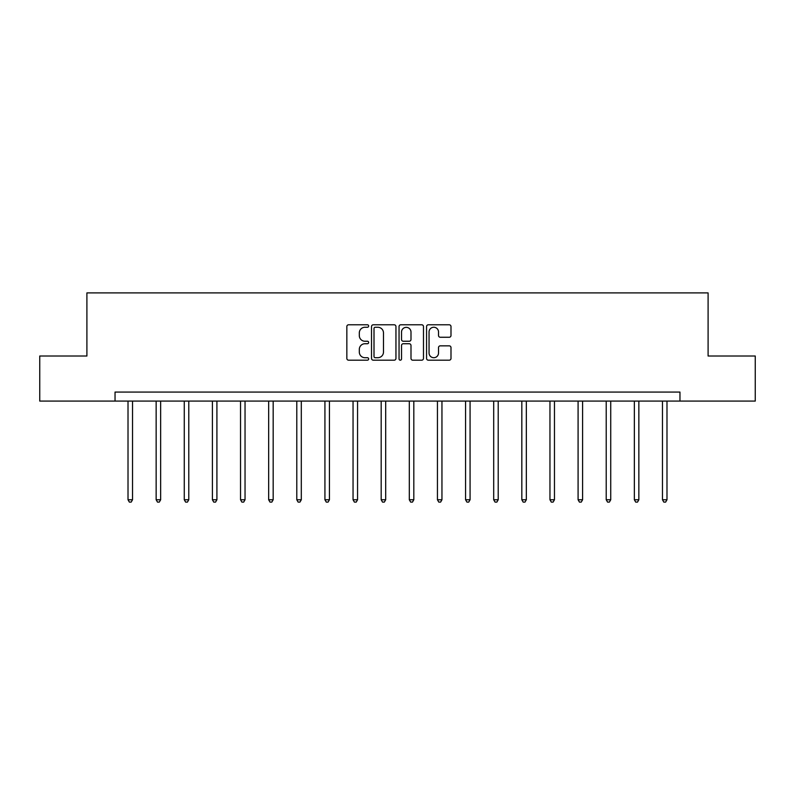<?xml version="1.0" encoding="UTF-8"?>
<svg xmlns="http://www.w3.org/2000/svg" width="795" height="795" viewBox="0 0 795 795"><rect width="100%" height="100%" fill="white"/><g stroke="black" fill="none" stroke-linecap="round" stroke-linejoin="round"><path stroke-width="1.19" d="M368.651 326.029A1.242 1.242 0 0 0 367.409 324.787L348.608 324.787A1.769 1.769 0 0 0 346.839 326.556L346.839 358.416A1.769 1.769 0 0 0 348.608 360.185L367.409 360.185A1.242 1.242 0 0 0 368.651 358.942A1.242 1.242 0 0 0 367.409 357.71L364.975 357.71A5.664 5.664 0 0 1 359.31 352.046L359.31 349.393A5.664 5.664 0 0 1 364.975 343.728L367.409 343.728A1.242 1.242 0 0 0 368.651 342.486A1.242 1.242 0 0 0 367.409 341.244L364.975 341.244A5.664 5.664 0 0 1 359.31 335.579L359.31 332.926A5.664 5.664 0 0 1 364.975 327.262L367.409 327.262A1.242 1.242 0 0 0 368.651 326.029M449.225 337.259A1.769 1.769 0 0 0 450.994 335.49L450.994 326.556A1.769 1.769 0 0 0 449.225 324.787L428.346 324.787A1.769 1.769 0 0 0 426.567 326.556L426.567 358.416A1.769 1.769 0 0 0 428.346 360.185L449.225 360.185A1.769 1.769 0 0 0 450.994 358.416L450.994 347.614A1.769 1.769 0 0 0 449.225 345.845L440.291 345.845A1.769 1.769 0 0 0 438.522 347.614L438.522 352.97A4.73 4.73 0 0 1 433.782 357.71A4.73 4.73 0 0 1 429.052 352.97L429.052 332.002A4.73 4.73 0 0 1 433.782 327.262A4.73 4.73 0 0 1 438.522 332.002L438.522 335.49A1.769 1.769 0 0 0 440.291 337.259L449.225 337.259M115.037 401.087L39.75 401.087L39.75 356.011L86.903 356.011L86.903 292.898L708.097 292.898L708.097 356.011L755.25 356.011L755.25 401.087L679.964 401.087L679.964 392.074L115.037 392.074L115.037 401.087L679.964 401.087M395.95 326.556A1.769 1.769 0 0 0 394.181 324.787L373.292 324.787A1.769 1.769 0 0 0 371.523 326.556L371.523 358.416A1.769 1.769 0 0 0 373.292 360.185L394.181 360.185A1.769 1.769 0 0 0 395.95 358.416L395.95 326.556M400.819 324.787L421.708 324.787A1.769 1.769 0 0 1 423.477 326.556L423.477 358.416A1.769 1.769 0 0 1 421.708 360.185L412.764 360.185A1.769 1.769 0 0 1 410.995 358.416L410.995 345.497A1.769 1.769 0 0 0 409.226 343.728L403.294 343.728A1.769 1.769 0 0 0 401.525 345.497L401.525 358.942A1.242 1.242 0 0 1 400.292 360.185A1.242 1.242 0 0 1 399.05 358.942L399.05 326.556A1.769 1.769 0 0 1 400.819 324.787M375.24 327.262A1.242 1.242 0 0 0 374.008 328.504L374.008 356.468A1.242 1.242 0 0 0 375.24 357.71L377.814 357.71A5.664 5.664 0 0 0 383.478 352.046L383.478 332.926A5.664 5.664 0 0 0 377.814 327.262L375.24 327.262M410.995 332.091A4.73 4.73 0 0 0 406.265 327.351A4.73 4.73 0 0 0 401.525 332.091L401.525 339.475A1.769 1.769 0 0 0 403.294 341.244L409.226 341.244A1.769 1.769 0 0 0 410.995 339.475L410.995 332.091M128.015 401.087L128.015 499.757L132.527 499.757L132.527 401.087M132.527 499.757L131.175 502.102L129.366 502.102L128.015 499.757M156.148 401.087L156.148 499.757L160.65 499.757L160.65 401.087M160.65 499.757L159.298 502.102L157.499 502.102L156.148 499.757M184.271 401.087L184.271 499.757L188.783 499.757L188.783 401.087M188.783 499.757L187.431 502.102L185.623 502.102L184.271 499.757M212.404 401.087L212.404 499.757L216.916 499.757L216.916 401.087M216.916 499.757L215.564 502.102L213.756 502.102L212.404 499.757M240.537 401.087L240.537 499.757L245.039 499.757L245.039 401.087M245.039 499.757L243.687 502.102L241.889 502.102L240.537 499.757M268.66 401.087L268.66 499.757L273.172 499.757L273.172 401.087M273.172 499.757L271.82 502.102L270.012 502.102L268.66 499.757M296.793 401.087L296.793 499.757L301.305 499.757L301.305 401.087M301.305 499.757L299.944 502.102L298.145 502.102L296.793 499.757M324.926 401.087L324.926 499.757L329.428 499.757L329.428 401.087M329.428 499.757L328.077 502.102L326.278 502.102L324.926 499.757M353.05 401.087L353.05 499.757L357.561 499.757L357.561 401.087M357.561 499.757L356.21 502.102L354.401 502.102L353.05 499.757M381.183 401.087L381.183 499.757L385.684 499.757L385.684 401.087M385.684 499.757L384.333 502.102L382.534 502.102L381.183 499.757M409.316 401.087L409.316 499.757L413.817 499.757L413.817 401.087M413.817 499.757L412.466 502.102L410.667 502.102L409.316 499.757M437.439 401.087L437.439 499.757L441.95 499.757L441.95 401.087M441.95 499.757L440.599 502.102L438.79 502.102L437.439 499.757M465.572 401.087L465.572 499.757L470.074 499.757L470.074 401.087M470.074 499.757L468.722 502.102L466.923 502.102L465.572 499.757M493.695 401.087L493.695 499.757L498.207 499.757L498.207 401.087M498.207 499.757L496.855 502.102L495.056 502.102L493.695 499.757M521.828 401.087L521.828 499.757L526.34 499.757L526.34 401.087M526.34 499.757L524.988 502.102L523.18 502.102L521.828 499.757M549.961 401.087L549.961 499.757L554.463 499.757L554.463 401.087M554.463 499.757L553.111 502.102L551.313 502.102L549.961 499.757M578.084 401.087L578.084 499.757L582.596 499.757L582.596 401.087M582.596 499.757L581.244 502.102L579.436 502.102L578.084 499.757M606.217 401.087L606.217 499.757L610.729 499.757L610.729 401.087M610.729 499.757L609.377 502.102L607.569 502.102L606.217 499.757M634.35 401.087L634.35 499.757L638.852 499.757L638.852 401.087M638.852 499.757L637.501 502.102L635.702 502.102L634.35 499.757M662.473 401.087L662.473 499.757L666.985 499.757L666.985 401.087M666.985 499.757L665.634 502.102L663.825 502.102L662.473 499.757"/></g></svg>
